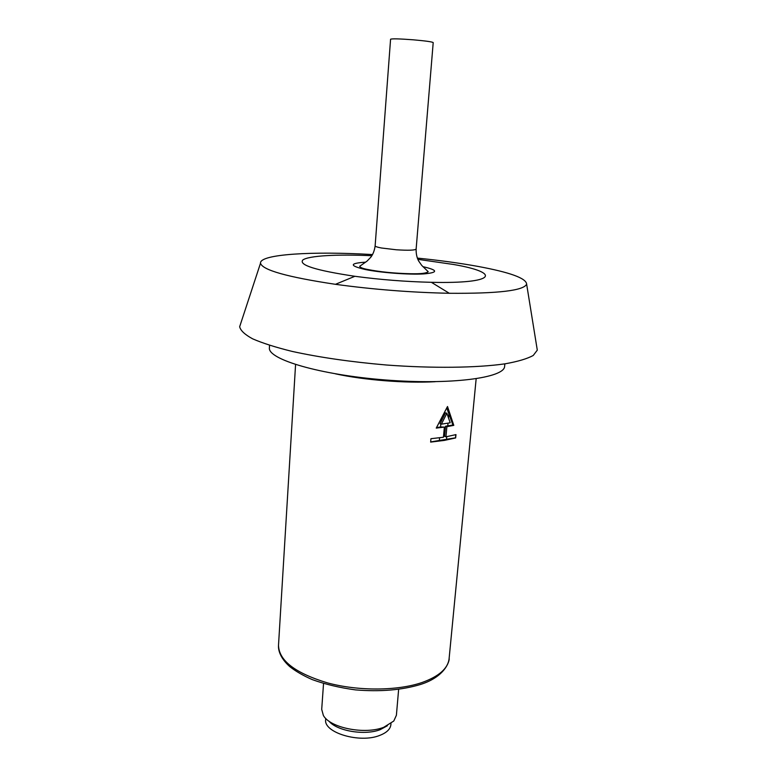 <?xml version="1.0" encoding="UTF-8"?>
<svg xmlns="http://www.w3.org/2000/svg" width="777" height="777" viewBox="0 0 777 777"><rect width="100%" height="100%" fill="white"/><g stroke="black" fill="none" stroke-linecap="round" stroke-linejoin="round"><path stroke-width="1.17" d="M430.643 442.103L444.308 440.413L455.652 437.937L455.973 434.596L445.949 436.82L446.872 426.699L453.797 425.349L447.503 406.517L436.247 428.098L444.366 427.097L443.444 437.237L430.944 438.704L430.643 442.103M398.63 689.461L396.396 715.258L393.784 721.027L383.76 727.291C364.86 734.848 330.002 727.894 323.387 715.481L321.707 709.382L323.533 683.546M387.383 725.737L380.254 729.632C364.85 735.741 336.897 731.05 328.972 721.143M390.977 723.572L390.889 724.669C390.375 729.137 386.664 732.711 379.778 735.392C359.8 743.618 323.222 732.604 325.68 719.531L325.757 718.434M441.317 418.686L441.045 421.697L445.522 412.83L446.882 413.277L450.204 422.795L441.385 424.155L446.882 413.277M446.804 407.935L448.873 413.888L448.514 417.851M439.588 437.781L439.345 440.481L446.542 439.296L446.775 436.674M448.018 423.183L447.775 425.845L445.522 426.233L444.59 436.344L445.949 436.82M440.841 423.97L440.569 426.962L444.366 427.097M448.873 413.888L452.904 425.048L447.775 425.845M441.045 421.697L440.064 423.698L441.385 424.155M439.345 440.481L430.662 441.928M455.652 434.693L455.652 437.937M455.361 437.83L446.542 439.296M445.522 426.233L446.872 426.699M452.904 425.048L453.797 425.349M440.569 426.962L436.528 427.593M371.862 255.72C337.422 254.128 308.595 255.672 302.826 259.994C298.562 265.015 315.918 270.445 354.875 276.291C380.264 279.691 405.769 281.692 431.381 282.313C496.124 283.848 501.592 272.776 453.681 264.501L417.832 259.333M372.542 254.565C312.743 251.049 259.518 254.137 260.518 263.18C262.199 270.007 287.169 277.049 335.45 284.314C373.232 289.491 411.179 292.473 449.3 293.279C498.125 293.657 523.902 290.608 526.631 284.129C526.252 278.244 509.974 272.338 477.806 266.385C459.761 263.112 439.597 260.344 417.336 258.09M240.598 323.863L239.666 326.709C240.501 330.555 244.852 334.605 252.69 338.859C262.577 343.162 275.709 347.338 292.094 351.398C319.444 357.391 350.874 361.927 386.373 365.005C432.818 368.473 476.835 367.89 505.137 363.811C517.968 361.519 527.34 358.731 533.255 355.448L537.296 350.136L536.82 347.173M269.532 345.328L269.405 347.756C267.473 359.227 319.629 374.854 385.207 379.953C450.767 385.169 504.729 377.904 504.623 366.268L504.875 363.85M416.132 249.087L433.207 42.589C432.158 41.803 425.388 40.87 412.888 39.782C399.427 38.772 391.987 38.588 390.578 39.229L375.136 245.862C374.553 250.311 373.145 254.06 370.901 257.109L367.074 261.091L359.673 266.307C360.101 267.434 362.519 268.444 366.929 269.337C379.875 271.921 394.541 273.397 410.936 273.747C420.745 273.96 426.495 273.281 428.214 271.707L421.717 265.394L418.56 260.858C416.822 257.498 416.016 253.574 416.132 249.087C414.967 250.311 408.362 250.544 396.319 249.776L381.458 247.999C377.282 247.222 375.174 246.503 375.136 245.862M422.173 682.468C397.659 690.938 358.615 691.248 327.651 682.934C295.279 673.154 278.894 660.605 278.506 645.289C278.749 644.764 276.282 654.72 289.996 666.802C295.94 671.435 303.36 675.699 312.267 679.603C325.34 684.333 339.743 687.762 355.477 689.889C380.108 691.918 401.777 690.112 420.493 684.479C448.174 675.737 449.796 657.672 449.096 658.711C447.979 668.453 439.005 676.369 422.173 682.468M435.227 381.701C405.759 383.382 364.374 380.118 335.538 373.854M422.931 266.666C438.218 270.163 438.471 272.581 423.688 273.922C408.731 274.805 380.963 272.717 365.394 269.541C349.194 265.744 349.281 263.277 365.676 262.16M295.571 364.568L278.506 645.289M476.155 378.778L449.096 658.711M354.875 276.291L335.45 284.314M431.381 282.313L449.3 293.279M260.518 263.18L239.666 326.709M526.631 284.129L537.296 350.136"/></g></svg>
